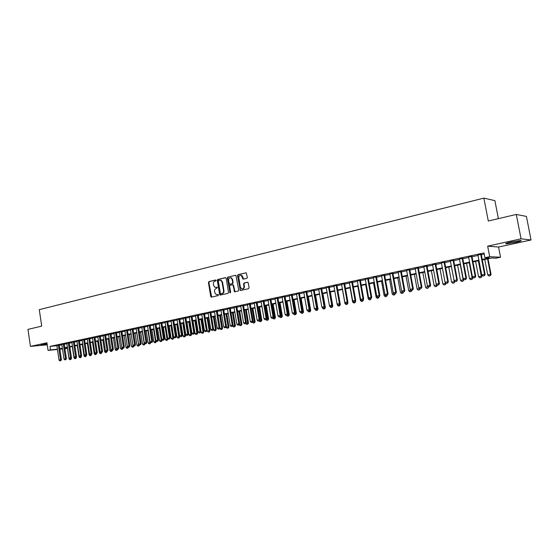 <?xml version="1.0" encoding="UTF-8"?>
<svg xmlns="http://www.w3.org/2000/svg" width="559" height="559" viewBox="0 0 559 559"><rect width="100%" height="100%" fill="white"/><g stroke="black" fill="none" stroke-linecap="round" stroke-linejoin="round"><path stroke-width="0.84" d="M216.214 280.422L215.683 279.982L208.94 281.596L208.437 282.519L210.736 296.473L211.498 297.108L218.262 295.578L218.276 294.488L216.305 294.649L214.747 292.657L214.551 291.491C214.425 289.946 214.97 288.961 216.179 288.521L217.416 287.668L217.088 287.235L215.047 287.382L213.552 285.418L213.356 284.252C213.231 282.714 213.776 281.729 214.984 281.282L216.214 280.422M511.289 241.949C506.482 243.06 504.812 243.682 506.279 243.822L515.65 242.396C520.492 241.285 522.183 240.656 520.715 240.503L511.289 241.949M47.068 343.666L40.835 345.036L47.166 344.316M246.798 278.375L247.33 277.418L246.239 272.806L238.015 274.637L237.484 275.587L240.349 290.47L248.538 288.71L249.076 287.759L248.252 282.889L247.448 282.246L244.073 283.022L243.542 283.972L243.948 286.383C243.955 288.241 243.186 289.066 241.635 288.849L240.398 287.193L238.819 277.802C238.833 275.873 239.636 275.056 241.229 275.356L243.06 279.13L246.798 278.375M516.278 214.439L526.403 216.424L531.05 239.979L521.072 238.826L516.278 214.439L488.3 221.022L483.863 198.124L39.284 309.644L41.715 326.135L27.95 329.377L30.438 346.398L46.935 342.779L48.06 350.395L50.52 349.878L50.003 346.405L484.017 252.927L484.933 257.706L489.705 256.693L500.55 257.224L495.903 258.202L491.55 258.006L482.326 259.949M521.072 238.826L487.672 246.149L489.705 256.693M226.178 278.284L225.396 277.655L217.8 279.472L217.29 280.408L219.617 294.453L220.106 295.082L228.009 293.363L228.533 292.427L226.178 278.284M227.827 277.075L235.905 275.259L238.721 290.114L238.19 291.057L234.556 291.791L233.117 285.404L232.334 284.769L230.14 285.272L229.623 286.215L230.622 292.196L230.042 292.846L227.31 278.012L227.827 277.075L235.884 275.252M30.438 346.398L47.235 344.805M59.247 345.008L56.857 345.476M64.215 343.939L61.818 344.414M69.225 342.863L66.821 343.338M74.284 341.773L71.866 342.255M79.385 340.676L76.953 341.165M84.535 339.572L82.089 340.061M89.726 338.454L87.274 338.95M94.974 337.329L92.508 337.825M100.264 336.197L97.783 336.693M105.602 335.044L103.115 335.547M110.989 333.891L108.488 334.394M116.426 332.717L113.917 333.234M121.918 331.543L119.388 332.053M127.452 330.348L124.916 330.872M133.049 329.146L130.499 329.67M138.688 327.937L136.13 328.461M144.39 326.715L141.818 327.246M150.14 325.478L147.555 326.009M155.947 324.227L153.348 324.765M161.81 322.969L159.203 323.514M167.735 321.698L165.108 322.243M173.709 320.412L171.075 320.964M179.746 319.112L177.098 319.671M185.84 317.805L183.177 318.364M191.996 316.485L189.319 317.051M198.214 315.15L195.524 315.716M204.489 313.795L201.785 314.375M210.834 312.432L208.116 313.019M217.241 311.063L213.356 311.719L214.474 311.482L217.234 328.224L219.994 327.756L219.338 328.909L218.234 329.118L219.338 328.909M223.705 309.672L220.959 310.259M230.245 308.268L227.478 308.861M236.848 306.849L234.067 307.443M243.514 305.41L240.726 306.011M250.257 303.963L247.448 304.571M257.063 302.503L254.24 303.111M263.946 301.022L261.102 301.636M270.891 299.533L268.041 300.141M277.921 298.024L275.049 298.639M285.02 296.494L282.134 297.115M292.196 294.956L289.289 295.578M299.442 293.398L296.529 294.02M306.772 291.819L303.837 292.455M314.186 290.226L311.23 290.862M321.677 288.619L318.707 289.255M329.244 286.991L326.26 287.633M336.902 285.349L333.898 285.991M344.637 283.686L341.619 284.335M352.463 282.002L349.424 282.658M360.38 280.304L357.32 280.96M368.381 278.585L365.306 279.241M376.473 276.845L373.377 277.509M384.662 275.084L381.545 275.755M392.935 273.309L389.805 273.98M401.313 271.506L398.162 272.184M409.782 269.69L406.61 270.367M418.349 267.845L415.162 268.53M427.02 265.986L423.813 266.671M435.789 264.1L432.561 264.791M444.664 262.192L441.414 262.891M453.649 260.263L450.379 260.969M462.733 258.314L459.442 259.02M471.936 256.336L468.624 257.049M50.003 346.405L56.899 345.735M59.289 345.308L61.867 344.756M64.257 344.246L66.87 343.68M69.274 343.17L71.915 342.597M74.333 342.08L77.009 341.507M79.434 340.99L82.145 340.403M84.584 339.886L87.33 339.292M89.775 338.768L92.556 338.174M95.016 337.643L97.839 337.035M100.313 336.511L103.163 335.896M105.651 335.365L108.544 334.743M111.038 334.205L113.966 333.576M116.475 333.038L119.444 332.402M121.967 331.857L124.971 331.214M127.508 330.669L130.554 330.02M133.098 329.475L136.186 328.811M138.744 328.259L141.867 327.588M144.439 327.036L147.611 326.358M150.196 325.806L153.404 325.114M156.003 324.555L159.259 323.857M161.865 323.298L165.164 322.592M167.784 322.026L171.131 321.313M173.765 320.747L177.154 320.021M179.802 319.448L183.233 318.714M185.895 318.141L189.375 317.393M192.051 316.82L195.58 316.066M198.27 315.486L201.841 314.717M204.545 314.137L208.172 313.361M210.89 312.781L214.558 311.992M217.297 311.405L221.015 310.608M223.768 310.014L227.541 309.204M230.301 308.61L234.123 307.792M236.904 307.198L240.782 306.367M243.577 305.766L247.504 304.921M250.313 304.32L254.303 303.46M257.126 302.859L261.165 301.993M264.002 301.378L268.103 300.504M270.954 299.89L275.112 298.995M277.984 298.38L282.197 297.479M285.083 296.857L289.352 295.942M292.259 295.32L296.591 294.39M299.512 293.761L303.9 292.818M306.842 292.189L311.293 291.232M314.249 290.596L318.77 289.632M321.739 288.989L326.323 288.011M329.314 287.368L333.961 286.369M336.965 285.726L341.689 284.713M344.707 284.063L349.494 283.036M352.533 282.386L357.39 281.345M360.45 280.688L365.376 279.626M368.451 278.969L373.447 277.893M376.542 277.229L381.615 276.146M384.732 275.475L389.875 274.371M393.005 273.7L398.232 272.575M401.383 271.905L406.686 270.766M409.852 270.081L415.232 268.928M418.425 268.243L423.883 267.076M427.097 266.384L432.638 265.197M435.866 264.505L441.491 263.296M444.74 262.597L450.456 261.374M453.726 260.669L459.526 259.425M462.817 258.719L468.701 257.454M472.013 256.749L477.987 255.463M481.327 254.75L484.248 254.121M481.243 254.331L477.91 255.051M498.39 218.653L494.883 200.625L483.863 198.124M230.182 284.168L232.6 283.651L233.124 282.714L232.572 279.423L231.405 277.809L230.581 277.711M487.672 246.149L498.565 247.029L531.05 239.979M498.565 247.029L500.55 257.224M67.464 348.327L64.921 348.676M482.228 259.446L489.474 257.909L484.933 257.706M59.806 348.753L62.384 348.208M64.774 347.698L67.387 347.146M69.791 346.643L72.439 346.077M74.857 345.567L77.533 345.001M79.958 344.491L82.676 343.918M85.115 343.401L87.861 342.821M90.313 342.304L93.101 341.71M95.561 341.193L98.384 340.599M100.858 340.075L103.715 339.467M106.196 338.943L109.096 338.328M111.59 337.804L114.525 337.182M117.034 336.651L120.003 336.022M122.526 335.491L125.537 334.855M128.074 334.317L131.12 333.674M133.671 333.136L136.759 332.479M139.317 331.941L142.447 331.277M145.026 330.732L148.198 330.062M150.783 329.517L153.998 328.839M156.597 328.287L159.853 327.602M162.466 327.05L165.764 326.351M168.392 325.792L171.732 325.086M174.373 324.527L177.762 323.815M180.417 323.249L183.848 322.529M186.517 321.963L189.997 321.229M192.673 320.656L196.202 319.916M198.899 319.343L202.477 318.588M205.181 318.015L208.807 317.246M211.533 316.673L215.208 315.898M217.94 315.318L221.664 314.528M224.418 313.948L228.191 313.152M230.958 312.565L234.787 311.754M237.568 311.167L241.446 310.35M244.241 309.756L248.182 308.924M250.991 308.33L254.981 307.485M257.804 306.891L261.85 306.032M264.693 305.431L268.795 304.564M271.653 303.963L275.811 303.083M278.682 302.475L282.903 301.587M285.789 300.973L290.065 300.071M292.972 299.456L297.311 298.541M300.232 297.919L304.627 296.99M307.569 296.368L312.027 295.425M314.983 294.803L319.51 293.845M322.48 293.216L327.071 292.245M330.062 291.616L334.715 290.631M337.727 289.995L342.45 288.996M345.469 288.353L350.262 287.34M353.309 286.697L358.165 285.67M361.226 285.027L366.159 283.979M369.24 283.329L374.244 282.274M377.339 281.617L382.419 280.541M385.535 279.884L390.685 278.794M393.822 278.13L399.049 277.026M402.201 276.363L407.511 275.238M410.683 274.567L416.071 273.428M419.264 272.757L424.728 271.597M427.942 270.919L433.491 269.745M436.719 269.061L442.351 267.873M445.607 267.188L451.323 265.979M454.6 265.28L460.399 264.058M463.697 263.359L469.588 262.115M472.907 261.416L478.888 260.152M50.52 349.878L57.409 349.179M62.489 348.928L59.869 349.193M57.451 349.438L48.06 350.395M62.44 348.578L61.665 348.746L62.447 348.662M64.886 348.418L67.443 348.152M478.986 260.655L473.005 261.919M469.686 262.618L463.795 263.862M460.497 264.561L454.691 265.784M451.42 266.475L445.698 267.684M442.449 268.369L436.817 269.557M433.581 270.242L428.033 271.408M424.819 272.086L419.355 273.246M416.162 273.917L410.774 275.056M407.602 275.727L402.291 276.845M399.14 277.509L393.906 278.613M390.776 279.276L385.619 280.366M382.503 281.023L377.423 282.092M374.327 282.749L369.324 283.804M366.243 284.454L361.31 285.495M358.249 286.138L353.393 287.165M350.346 287.808L345.553 288.821M342.527 289.457L337.804 290.456M334.799 291.092L330.145 292.071M327.155 292.706L322.564 293.671M319.587 294.3L315.066 295.257M312.111 295.879L307.646 296.822M304.711 297.444L300.309 298.373M297.388 298.988L293.049 299.904M290.142 300.518L285.866 301.42M282.973 302.028L278.759 302.922M275.887 303.523L271.723 304.403M268.865 305.004L264.763 305.871M261.926 306.472L257.881 307.324M255.051 307.925L251.061 308.764M248.252 309.358L244.318 310.189M241.523 310.776L237.638 311.601M234.857 312.188L231.028 312.991M228.268 313.578L224.487 314.375M221.734 314.955L218.01 315.744M215.278 316.317L211.602 317.093M208.877 317.673L205.251 318.434L207.347 331.173L209.213 330.795L207.123 318.043M202.547 319.007L198.969 319.762M196.272 320.328L192.743 321.076M190.067 321.642L186.58 322.375M183.918 322.941L180.48 323.661M177.825 324.227L174.436 324.94M171.802 325.499L168.455 326.204M165.827 326.756L162.529 327.455M159.916 328.007L156.66 328.692M154.06 329.244L150.846 329.922M148.261 330.467L145.088 331.138M142.51 331.676L139.38 332.339M136.822 332.878L133.734 333.534M131.183 334.072L128.137 334.715M125.6 335.246L122.589 335.882M120.066 336.413L117.097 337.042M114.588 337.573L111.653 338.195M109.152 338.719L106.259 339.327M103.771 339.858L100.913 340.459M98.44 340.983L95.617 341.577M93.157 342.094L90.369 342.681M87.924 343.198L85.171 343.778M82.732 344.295L80.021 344.868M77.589 345.378L74.913 345.944M72.495 346.454L69.847 347.013M67.443 347.523L64.83 348.075M217.144 287.263L216.466 287.424M218.331 294.509L217.661 294.663M215.956 280.024L209.408 281.589L208.905 282.512L211.658 297.074M225.731 277.683L218.269 279.472L217.751 280.401L220.546 295.054M218.688 280.401L218.331 281.051L220.372 293.391L220.714 293.824L221.846 293.622C223.069 293.189 223.621 292.196 223.495 290.645L222.091 282.19L220.651 280.248L218.688 280.401M220.232 280.143L221.112 280.241L222.552 282.183L223.949 290.631C224.082 292.182 223.53 293.175 222.307 293.608L221.378 293.817M232.558 284.762L233.571 285.39L235.011 291.777L234.556 291.791M228.289 277.068L227.772 278.012L230.413 292.783M232.118 279.43L230.951 277.816C229.407 277.564 228.631 278.375 228.631 280.255L229.176 283.539L229.959 284.175L232.146 283.665L232.67 282.721L232.118 279.43L232.572 279.423M240.803 275.231L241.684 275.356L242.816 276.957L243.542 279.137M242.459 288.933C243.815 288.849 244.465 287.997 244.395 286.369L243.948 286.383M247.777 282.26L244.528 283.015L243.997 283.965L244.395 286.369M246.198 272.785L238.469 274.637L237.938 275.58L240.328 289.835L240.81 290.463M70.895 358.585L71.419 358.522L71.321 357.872M70.078 359.682L70.818 359.535L70.078 359.682M67.353 347.544L69.05 358.927L69.805 358.773M69.05 358.927L69.924 359.696M70.818 359.535L71.419 358.522M70.553 358.759L70.665 359.549M59.918 360.876L60.812 360.709L59.918 360.876L59.03 360.094L56.843 345.371M58.325 345.057L60.519 359.793L61.434 359.689L60.812 360.709M59.233 344.896L61.434 359.689M59.03 360.094L60.519 359.793L60.665 360.73M75.961 357.578L76.303 357.005M75.032 358.689L75.772 358.543L75.032 358.689M72.286 346.503L74.005 357.935L74.871 357.76M74.005 357.935L74.878 358.71M75.772 358.543L76.387 357.529M75.514 357.76L75.626 358.557M81.076 356.558L81.328 356.132M80.028 357.69L80.782 357.543L80.028 357.69M77.268 345.448L79.001 356.928L79.986 356.733M79.001 356.928L79.881 357.711M80.782 357.543L81.39 356.523M80.524 356.754L80.636 357.557M85.066 356.684L85.827 356.53L85.066 356.684M82.292 344.386L84.039 355.915L85.143 355.699M84.039 355.915L84.919 356.705M85.827 356.53L86.442 355.51M85.576 355.741L85.681 356.551M90.153 355.671L90.921 355.517L90.153 355.671M87.365 343.317L89.119 354.895L90.348 354.651M89.119 354.895L90.006 355.685M90.921 355.517L91.536 354.49M90.67 354.72L90.775 355.531M64.893 359.877L65.801 359.71L64.893 359.877L64.005 359.088L61.797 344.309M63.3 343.988L65.508 358.787L66.416 358.682L65.801 359.71M64.201 343.827L66.416 358.682M64.005 359.088L65.508 358.787L65.648 359.73M69.917 358.871L70.825 358.703L69.917 358.871L69.023 358.081L66.8 343.233M68.31 342.905L70.539 357.774L71.447 357.669L70.825 358.703M69.211 342.751L71.447 357.669M69.023 358.081L70.539 357.774L70.672 358.717M74.983 357.851L75.898 357.683L74.983 357.851L74.088 357.061L71.845 342.143M73.369 341.822L75.612 356.754L76.52 356.649L75.898 357.683M74.263 341.661L76.52 356.649M74.088 357.061L75.612 356.754L75.751 357.704M80.098 356.831L81.02 356.656L80.098 356.831L79.196 356.034L76.939 341.053M78.477 340.724L80.741 355.72L81.642 355.615L81.02 356.656M79.371 340.564L81.642 355.615M79.196 356.034L80.741 355.72L80.866 356.677M95.289 354.644L96.057 354.49L95.289 354.644M92.48 342.241L94.247 353.868L95.603 353.595M94.247 353.868L95.142 354.658M96.057 354.49L96.637 353.526L95.715 353.693L96.651 353.519L97.28 352.47L96.386 352.568L94.066 337.37M95.813 353.686L95.917 354.504M85.254 355.797L86.184 355.622L85.254 355.797L84.353 354.993L82.075 339.949M83.626 339.613L85.904 354.679L86.806 354.574L86.184 355.622M84.514 339.46L86.806 354.574M84.353 354.993L85.904 354.679L86.03 355.636M100.466 353.609L101.242 353.449L100.466 353.609M97.636 341.151L99.425 352.827L100.9 352.533M99.425 352.827L100.32 353.623M101.242 353.449L101.822 352.484L101.011 352.631L101.102 353.47M90.46 354.748L91.397 354.574L90.46 354.748L89.552 353.945L87.26 338.831M88.825 338.495L91.124 353.63L92.018 353.526L91.397 354.574M89.713 338.342L92.018 353.526M89.552 353.945L91.124 353.63L91.243 354.595M102.849 340.054L104.645 351.779L106.217 351.429M106.329 352.422L105.539 352.582L106.476 352.408L106.252 351.464M104.645 351.779L105.539 352.582M106.476 352.408L107.055 351.436M95.715 353.693L94.799 352.89L92.487 337.706M94.953 337.21L97.28 352.47M94.799 352.89L96.386 352.568L96.504 353.54M108.104 338.943L109.913 350.724L111.472 350.22M111.611 351.366L110.815 351.527L111.751 351.352L111.66 350.388M109.913 350.724L110.815 351.527M111.751 351.352L112.331 350.374M99.362 336.232L101.696 351.499L102.59 351.401L101.962 352.456L101.011 352.631L100.096 351.821L97.769 336.574M101.962 352.456L101.696 351.499L100.096 351.821M100.243 336.071L102.59 351.401M113.4 337.825L115.231 349.654L116.782 349.005M116.936 350.304L116.132 350.465L117.083 350.29L117.117 349.305M115.231 349.654L116.132 350.465M117.083 350.29L117.663 349.305M106.364 351.562L107.314 351.38L106.364 351.562L105.441 350.745L103.094 335.428M104.701 335.086L107.055 350.416L107.95 350.318L107.314 351.38M105.581 334.925L107.95 350.318M105.441 350.745L107.055 350.416L107.167 351.401M118.753 336.693L120.59 348.578L122.211 348.257L122.135 347.775M122.309 349.228L121.499 349.389L122.456 349.214L122.211 348.257L122.631 348.208M120.59 348.578L121.499 349.389M122.456 349.214L123.036 348.229M111.758 350.479L112.722 350.297L111.758 350.479L110.836 349.654L108.467 334.275M110.088 333.926L112.464 349.326L113.351 349.228L112.722 350.297M110.968 333.765L113.351 349.228M110.836 349.654L112.464 349.326L112.576 350.311M124.147 335.554L126.006 347.495L127.641 347.167L127.543 346.524M127.738 348.145L126.921 348.306L127.878 348.131L127.641 347.167L128.193 347.104M126.006 347.495L126.921 348.306M127.878 348.131L128.458 347.139M117.208 349.382L118.18 349.2L117.208 349.382L116.279 348.557L113.896 333.108M115.531 332.752L117.928 348.229L118.808 348.131L118.18 349.2M116.405 332.598L118.808 348.131M116.279 348.557L117.928 348.229L118.033 349.221M129.597 334.401L131.47 346.398L133.119 346.07L132.993 345.266M133.21 347.048L132.385 347.216L133.349 347.034L133.119 346.07L133.804 345.993M131.47 346.398L132.385 347.216M133.349 347.034L133.943 346.035M122.707 348.278L123.686 348.096L122.707 348.278L121.778 347.453L119.367 331.927M121.023 331.571L123.434 347.118L124.322 347.02L123.686 348.096M121.897 331.417L124.322 347.02M121.778 347.453L123.434 347.118L123.539 348.117M135.096 333.241L136.983 345.294L138.646 344.959L136.752 332.891M138.737 345.944L137.905 346.112L138.877 345.93L138.646 344.959L139.47 344.868M136.983 345.294L137.905 346.112M138.877 345.93L139.491 344.882M140.644 332.074L142.545 344.176L144.229 343.841L142.321 331.718M144.313 344.833L143.474 345.001L144.453 344.819L144.229 343.841L145.054 343.61M142.545 344.176L143.474 345.001M144.453 344.819L145.081 343.75M146.248 330.893L148.163 343.044L149.861 342.709L147.939 330.53M149.938 343.708L149.092 343.876L150.078 343.694L149.861 342.709L150.657 342.311M148.163 343.044L149.092 343.876M150.078 343.694L150.706 342.618M151.901 329.698L153.83 341.912L155.542 341.57L153.606 329.335M155.619 342.569L154.766 342.744L155.758 342.555L155.542 341.57L156.387 341.479L156.31 340.99M153.83 341.912L154.766 342.744M155.758 342.555L156.387 341.479M157.603 328.489L159.553 340.759L161.285 340.417L159.329 328.126M161.355 341.423L160.489 341.598L161.495 341.409L161.285 340.417L162.124 340.326L162.019 339.662M159.553 340.759L160.489 341.598M161.495 341.409L162.124 340.326M163.368 327.274L165.331 339.599L167.078 339.25L165.108 326.91M167.141 340.27L166.268 340.445L167.281 340.256L167.078 339.25L167.917 339.166L167.777 338.314M165.331 339.599L166.268 340.445M167.281 340.256L167.917 339.166M169.181 326.051L171.166 338.433L172.927 338.076L170.935 325.68M172.99 339.103L172.109 339.278L173.122 339.089L172.927 338.076L173.758 337.992L171.753 325.506M171.166 338.433L172.109 339.278M173.122 339.089L173.758 337.992M175.051 324.807L177.049 337.252L178.824 336.895L176.826 324.437M178.887 337.922L178 338.097L179.027 337.909L178.824 336.895L179.656 336.811L177.636 324.262M177.049 337.252L178 338.097M179.027 337.909L179.656 336.811M180.976 323.556L182.996 336.057L184.784 335.7L182.765 323.179M184.84 336.728L183.946 336.909L184.98 336.714L184.784 335.7L185.616 335.617L183.576 323.011M182.996 336.057L183.946 336.909M184.98 336.714L185.616 335.617M186.965 322.298L188.991 334.855L190.808 334.492L188.767 321.914M190.857 335.526L189.948 335.707L190.989 335.512L190.808 334.492L191.625 334.408L189.578 321.746M188.991 334.855L189.948 335.707M190.989 335.512L191.625 334.408M193.002 321.02L195.056 333.639L196.88 333.269L194.825 320.635M196.929 334.317L196.013 334.499L197.061 334.303L196.88 333.269L197.697 333.192L195.629 320.468M195.056 333.639L196.013 334.499M197.061 334.303L197.697 333.192M199.102 319.734L201.17 332.409L203.015 332.039L200.947 319.343M203.057 333.087L202.134 333.276L203.197 333.08L203.015 332.039L203.832 331.955L201.743 319.175M201.17 332.409L202.134 333.276M203.197 333.08L203.832 331.955M209.248 331.85L208.318 332.039L209.38 331.836L209.213 330.795L210.023 330.718L207.92 317.875M207.347 331.173L208.318 332.039M209.38 331.836L210.023 330.718M213.468 329.216L213.587 329.915L215.467 329.537L213.363 316.722M215.501 330.607L214.558 330.788L215.634 330.593L215.467 329.537L216.277 329.461L214.153 316.555M213.587 329.915L214.558 330.788M215.634 330.593L216.277 329.461M219.799 328.105L219.89 328.65L221.79 328.273L219.659 315.395M221.811 329.342L220.861 329.531L221.944 329.328L221.79 328.273L222.587 328.196L220.449 315.227M219.89 328.65L220.861 329.531M221.944 329.328L222.587 328.196M226.185 326.987L226.248 327.378L228.17 326.987L226.025 314.053M228.191 328.07L227.227 328.259L228.324 328.056L228.17 326.987L228.966 326.917L226.807 313.885M226.248 327.378L227.227 328.259M228.324 328.056L228.966 326.917M232.635 325.855L234.612 325.694L232.446 312.698M234.626 326.777L233.655 326.973L234.759 326.77L234.612 325.694L235.409 325.624L233.222 312.53M232.677 326.086L233.655 326.973M234.759 326.77L235.409 325.624M239.154 324.716L241.125 324.388L238.938 311.321M241.132 325.478L240.153 325.673L241.264 325.471L241.125 324.388L241.914 324.318L239.713 311.16M239.161 324.786L240.153 325.673M241.264 325.471L241.914 324.318M245.806 323.451L247.7 323.067L245.499 309.938M247.7 324.164L246.715 324.367L247.833 324.157L247.7 323.067L248.482 322.997L246.26 309.777M245.771 323.514L246.715 324.367M247.833 324.157L248.482 322.997M252.57 322.096L254.345 321.739L252.116 308.54M254.338 322.843L253.339 323.039L254.471 322.829L254.345 321.739L255.121 321.67L252.878 308.379M252.479 322.257L253.339 323.039M254.471 322.829L255.121 321.67M259.404 320.719L261.053 320.391L258.81 307.129M261.046 321.502L260.033 321.704L261.172 321.488L261.053 320.391L261.822 320.321L259.565 306.975M259.166 320.922L260.033 321.704M261.172 321.488L261.822 320.321M266.308 319.336L267.831 319.028L265.567 305.703M267.817 320.146L266.797 320.349L267.943 320.139L267.831 319.028L268.593 318.965L266.315 305.549M265.93 319.566L266.797 320.349M267.943 320.139L268.593 318.965M273.288 317.938L274.679 317.659L272.394 304.264M274.658 318.777L273.624 318.986L274.783 318.77L274.679 317.659L275.44 317.589L273.134 304.103M272.757 318.197L273.624 318.986M274.783 318.77L275.44 317.589M280.339 316.52L281.596 316.268L279.29 302.81M281.568 317.4L280.527 317.61L281.694 317.386L281.596 316.268L282.351 316.205L280.024 302.65M279.654 316.813L280.527 317.61M281.694 317.386L282.351 316.205M287.466 315.087L288.591 314.864L286.264 301.336M288.556 316.003L287.501 316.212L288.682 315.989L288.591 314.864L289.331 314.801L286.991 301.182M286.62 315.416L287.501 316.212M288.682 315.989L289.331 314.801M294.67 313.641L295.648 313.445L293.3 299.848M295.613 314.591L294.551 314.801L295.739 314.584L295.648 313.445L296.396 313.389L294.027 299.694M293.664 314.004L294.551 314.801M295.739 314.584L296.396 313.389M301.944 312.181L302.789 312.013L300.421 298.345M302.74 313.166L301.671 313.382L302.866 313.159L302.789 312.013L303.523 311.957L301.133 298.199M300.784 312.572L301.671 313.382M302.866 313.159L303.523 311.957M309.309 310.706L310 310.566L309.854 309.707M309.952 311.726L308.861 311.943L310.07 311.719L310 310.566L310.734 310.511L308.323 296.682M307.827 310.986L308.861 311.943M310.07 311.719L310.734 310.511M316.743 309.211L317.295 309.106L317.177 308.421M317.233 310.273L316.135 310.49L317.351 310.259L317.295 309.106L318.015 309.05L315.583 295.145M315.101 309.546L316.135 310.49M317.351 310.259L318.015 309.05M324.262 307.702L324.576 307.129M324.597 308.799L323.486 309.022L324.716 308.792L324.66 307.625L325.373 307.569L322.92 293.601M322.368 307.625L322.781 308.002M322.445 308.072L323.486 309.022M324.716 308.792L325.373 307.569M331.864 306.178L332.053 305.822M332.039 307.31L330.914 307.534L332.151 307.303L332.109 306.129L332.815 306.08L330.334 292.036M329.747 305.913L329.866 306.577L330.369 306.479M329.866 306.577L330.914 307.534M332.151 307.303L332.815 306.08M339.558 305.808L338.426 306.039L339.669 305.801L339.634 304.62L340.333 304.571L337.832 290.449M337.21 304.18L337.37 305.074L338.041 304.941M337.37 305.074L338.426 306.039M339.669 305.801L340.333 304.571M347.314 303.09L347.936 303.048L347.789 302.202M346.126 304.508L347.272 304.285L346.126 304.508M342.45 289.478L344.952 303.551L345.797 303.383M344.952 303.551L346.014 304.515M347.272 304.285L347.936 303.048M347.237 303.23L347.16 304.292M355.161 301.532L355.622 301.504L355.51 300.875M353.798 302.978L354.958 302.747L353.798 302.978M350.095 287.864L352.624 302.014L353.644 301.804M352.624 302.014L353.686 302.985M354.958 302.747L355.622 301.504M354.923 301.713L354.839 302.754M363.091 299.966L363.315 299.54M361.554 301.427L362.721 301.196L361.554 301.427M357.823 286.229L360.373 300.456L361.575 300.218M360.373 300.456L361.442 301.434M362.721 301.196L363.392 299.945M362.7 300.155L362.609 301.203M369.394 299.862L370.575 299.624L369.394 299.862M365.635 284.58L368.213 298.883L369.597 298.604M368.213 298.883L369.282 299.869M370.575 299.624L371.246 298.366M370.561 298.576L370.463 299.631M377.318 298.275L378.52 298.038L377.318 298.275M373.531 282.917L376.13 297.29L377.709 296.976M376.13 297.29L377.213 298.282M378.52 298.038L379.142 296.857M378.513 296.983L378.408 298.045M128.256 347.167L129.241 346.985L128.256 347.167L127.326 346.335L124.895 330.739M126.565 330.383L128.996 346L129.877 345.902L129.241 346.985M127.431 330.222L129.877 345.902M127.326 346.335L128.996 346L129.094 346.999M133.86 346.042L134.852 345.86L133.86 346.042L132.923 345.203L130.478 329.544M132.162 329.181L134.614 344.868L135.488 344.77L134.852 345.86M133.028 329.02L135.488 344.77M132.923 345.203L134.614 344.868L134.705 345.874M139.519 344.91L140.519 344.721L139.519 344.91L138.576 344.071L136.11 328.329M137.807 327.965L140.281 343.722L141.154 343.631L140.519 344.721M138.667 327.805L141.154 343.631M138.576 344.071L140.281 343.722L140.372 344.735M145.228 343.764L146.234 343.575L145.228 343.764L144.285 342.919L141.797 327.106M143.509 326.736L146.004 342.569L146.877 342.478L146.234 343.575M144.369 326.575L146.877 342.478M144.285 342.919L146.004 342.569L146.088 343.589M150.993 342.604L152.006 342.415L150.993 342.604L150.043 341.759L147.534 325.876M149.267 325.499L151.782 341.409L152.649 341.318L152.006 342.415M150.119 325.338L152.649 341.318M150.043 341.759L151.782 341.409L151.859 342.429M156.813 341.437L157.834 341.249L156.813 341.437L155.856 340.585L153.327 324.625M155.081 324.255L157.61 340.235L158.477 340.145L157.834 341.249M155.926 324.087L158.477 340.145M155.856 340.585L157.61 340.235L157.687 341.263M162.69 340.263L163.717 340.068L162.69 340.263L161.733 339.404L159.175 323.368M160.943 322.99L163.501 339.047L164.36 338.957L163.717 340.068M161.789 322.822L164.36 338.957M161.733 339.404L163.501 339.047L163.57 340.082M168.622 339.068L169.656 338.88L168.622 339.068L167.658 338.209L165.087 322.103M166.868 321.718L169.447 337.846L170.306 337.762L169.656 338.88M167.707 321.551L170.306 337.762M167.658 338.209L169.447 337.846L169.517 338.894M174.611 337.867L175.659 337.671L174.611 337.867L173.646 337L171.047 320.817M172.85 320.433L175.449 336.637L176.302 336.553L175.659 337.671M173.688 320.265L176.302 336.553M173.646 337L175.449 336.637L175.512 337.685M180.662 336.658L181.71 336.455L180.662 336.658L179.691 335.784L177.07 319.524M178.887 319.133L181.514 335.421L182.36 335.33L181.71 336.455M179.725 318.965L182.36 335.33M179.691 335.784L181.514 335.421L181.57 336.476M186.769 335.428L187.831 335.232L186.769 335.428L185.791 334.555L183.156 318.218M184.987 317.819L187.635 334.184L188.481 334.1L187.831 335.232M185.819 317.652L188.481 334.1M185.791 334.555L187.635 334.184L187.691 335.246M192.939 334.191L194.008 333.996L192.939 334.191L191.961 333.318L189.291 316.897M191.15 316.499L193.819 332.94L194.658 332.857L194.008 333.996M191.975 316.324L194.658 332.857M191.961 333.318L193.819 332.94L193.868 334.009M199.165 332.94L200.248 332.738L199.165 332.94L198.179 332.06L195.496 315.562M197.369 315.157L200.059 331.683L200.898 331.599L200.248 332.738M198.186 314.99L200.898 331.599M198.179 332.06L200.059 331.683L200.108 332.752M205.46 331.683L206.544 331.48L205.46 331.683L204.468 330.795L201.764 314.214M203.651 313.809L206.369 330.411L207.2 330.334L206.544 331.48M204.468 313.634L207.2 330.334M204.468 330.795L206.369 330.411L206.404 331.494M211.812 330.404L212.909 330.201L211.812 330.404L210.82 329.517L208.088 312.858M209.995 312.446L212.741 329.125L213.566 329.048L212.909 330.201M210.806 312.271L213.566 329.048M210.82 329.517L212.741 329.125L212.769 330.215M211.176 296.459L211.288 297.115M216.41 311.07L219.198 328.923M217.213 310.895L219.994 327.756M218.234 329.118L217.234 328.224M224.718 327.819L225.829 327.609L224.718 327.819L223.719 326.917L220.931 310.091M222.88 309.672L225.675 326.519L226.486 326.449L225.829 327.609M223.684 309.504L226.486 326.449M223.719 326.917L225.675 326.519L225.696 327.623M231.265 326.505L232.39 326.295L231.265 326.505L230.259 325.597L227.45 308.694M229.421 308.268L232.237 325.198L233.047 325.128L232.39 326.295M230.217 308.1L233.047 325.128M230.259 325.597L232.237 325.198L232.251 326.309M237.882 325.177L239.014 324.968L237.882 325.177L236.876 324.269L234.039 307.275M236.031 306.849L238.868 323.864L239.678 323.794L239.014 324.968M236.82 306.681L239.678 323.794M236.876 324.269L238.868 323.864L238.882 324.975M244.569 323.836L245.708 323.619L244.569 323.836L243.556 322.92L240.691 305.843M242.704 305.41L245.569 322.515L246.372 322.445L245.708 323.619M243.486 305.242L246.372 322.445M243.556 322.92L245.569 322.515L245.576 323.633M251.319 322.48L252.472 322.263L251.319 322.48L250.306 321.558L247.42 304.396M249.447 303.963L252.34 321.152L253.136 321.083L252.472 322.263M250.222 303.796L253.136 321.083M250.306 321.558L252.34 321.152L252.34 322.277M258.146 321.111L259.306 320.894L258.146 321.111L257.126 320.188L254.212 302.936M256.26 302.496L259.18 319.769L259.97 319.706L259.306 320.894M257.035 302.328L259.97 319.706M257.126 320.188L259.18 319.769L259.173 320.908M265.043 319.727L266.21 319.51L265.043 319.727L264.016 318.798L261.074 301.462M263.149 301.015L266.098 318.378L266.881 318.316L266.21 319.51M263.911 300.854L266.881 318.316M264.016 318.798L266.098 318.378L266.084 319.517M272.009 318.33L273.19 318.106L272.009 318.33L270.975 317.393L268.013 299.973M270.109 299.519L273.078 316.974L273.861 316.904L273.19 318.106M270.863 299.358L273.861 316.904M270.975 317.393L273.078 316.974L273.058 318.12M279.053 316.918L280.241 316.694L279.053 316.918L278.012 315.975L275.021 298.464M277.138 298.01L280.136 315.549L280.911 315.486L280.241 316.694M277.893 297.849L280.911 315.486M278.012 315.975L280.136 315.549L280.115 316.708M286.166 315.493L287.368 315.262L286.166 315.493L285.125 314.542L282.099 296.941M284.245 296.48L287.27 314.109L288.039 314.053L287.368 315.262M284.992 296.319L288.039 314.053M285.125 314.542L287.27 314.109L287.242 315.276M293.356 314.046L294.572 313.823L293.356 314.046L292.315 313.096L289.262 295.404M291.421 294.935L294.481 312.663L295.243 312.6L294.572 313.823M292.161 294.782L295.243 312.6M292.315 313.096L294.481 312.663L294.446 313.83M300.63 312.593L301.853 312.362L300.63 312.593L299.575 311.636L296.494 293.845M298.681 293.377L301.769 311.188L302.524 311.132L301.853 312.362M299.414 293.216L302.524 311.132M299.575 311.636L301.769 311.188L301.727 312.369M307.974 311.118L309.211 310.888L307.974 311.118L306.919 310.154L303.81 292.273M306.018 291.798L309.134 309.707L309.882 309.651L309.211 310.888M306.744 291.644L309.882 309.651M306.919 310.154L309.134 309.707L309.085 310.895M315.402 309.63L316.646 309.393L315.402 309.63L314.34 308.659L311.202 290.687M313.431 290.205L316.583 308.205L317.323 308.156L316.646 309.393M314.151 290.051L317.323 308.156M314.34 308.659L316.583 308.205L316.52 309.4M322.906 308.121L324.164 307.883L322.906 308.121L321.844 307.15L318.672 289.08M320.929 288.591L324.108 306.688L324.842 306.639L324.164 307.883M321.642 288.444L324.842 306.639M321.844 307.15L324.108 306.688L324.045 307.89M330.502 306.598L331.767 306.36L330.502 306.598L329.426 305.619L326.225 287.452M328.51 286.963L331.718 305.158L332.444 305.109L331.767 306.36M329.216 286.816L332.444 305.109M329.426 305.619L331.718 305.158L331.648 306.367M338.174 305.06L339.453 304.816L338.174 305.06L337.098 304.075L333.863 285.81M336.176 285.314L339.418 303.607L340.131 303.558L339.453 304.816M336.867 285.167L340.131 303.558M337.098 304.075L339.418 303.607L339.334 304.83M345.93 303.502L347.223 303.257L345.93 303.502L344.854 302.51L341.584 284.154M343.918 283.651L347.195 302.042L347.901 301.993L347.223 303.257M344.61 283.504L347.901 301.993M344.854 302.51L347.195 302.042L347.104 303.264M353.777 301.93L355.077 301.685L353.777 301.93L352.694 300.931L349.396 282.477M351.751 281.967L355.063 300.456L355.762 300.414L355.077 301.685M352.436 281.82L355.762 300.414M352.694 300.931L355.063 300.456L354.965 301.692M361.708 300.337L363.022 300.092L361.708 300.337L360.618 299.338L357.292 280.779M359.675 280.262L363.015 298.855L363.706 298.813L363.022 300.092M360.345 280.122L363.706 298.813M360.618 299.338L363.015 298.855L362.91 300.099M369.73 298.73L371.057 298.478L369.73 298.73L368.633 297.723L365.272 279.06M367.682 278.543L371.057 297.234L371.742 297.192L371.057 298.478M368.346 278.396L371.742 297.192M368.633 297.723L371.057 297.234L370.945 298.485M385.34 296.675L386.549 296.431L385.34 296.675M381.517 281.226L384.145 295.683L385.92 295.327M384.145 295.683L385.228 296.682M386.549 296.431L387.177 295.243M386.549 295.369L386.437 296.438M377.849 297.102L379.184 296.85L377.849 297.102L376.745 296.088L373.349 277.327M375.788 276.803L379.198 295.592L379.868 295.557L379.184 296.85M376.438 276.656L379.868 295.557M376.745 296.088L379.198 295.592L379.072 296.857M393.445 295.054L394.668 294.81L393.445 295.054M389.595 279.528L392.243 294.062L394.214 293.664M392.243 294.062L393.333 295.061M394.668 294.81L395.297 293.615M394.675 293.741L394.556 294.817M386.052 295.452L387.401 295.201L386.052 295.452L384.941 294.439L381.511 275.566M383.977 275.035L387.422 293.936L388.086 293.901L387.401 295.201M384.627 274.902L388.086 293.901M384.941 294.439L387.422 293.936L387.289 295.208M401.641 293.419L402.878 293.168L401.641 293.419M397.756 277.802L400.44 292.413L402.613 291.98M400.44 292.413L401.53 293.419M402.878 293.168L403.507 291.973M402.892 292.091L402.766 293.175M394.354 293.789L395.716 293.531L394.354 293.789L393.236 292.762L389.77 273.791M392.264 273.253L395.744 292.259L396.401 292.231L395.716 293.531M392.9 273.12L396.401 292.231M393.236 292.762L395.744 292.259L395.604 293.538M409.929 291.763L411.179 291.512L409.929 291.763M406.016 276.055L408.727 290.75L411.103 290.275M408.727 290.75L409.824 291.763M411.179 291.512L411.808 290.303M411.214 290.38L411.075 291.512M402.746 292.105L404.122 291.847L402.746 292.105L401.628 291.071L398.127 271.995M400.649 271.457L404.164 290.561L404.807 290.533L404.122 291.847M401.278 271.318L404.807 290.533M401.628 291.071L404.164 290.561L404.017 291.854M414.366 274.294L417.105 289.073L419.62 288.486M419.474 289.835L418.209 290.086L419.578 289.835L419.704 288.556M417.105 289.073L418.209 290.086M419.578 289.835L420.207 288.619M411.242 290.401L412.626 290.142L411.242 290.401L410.117 289.366L406.575 270.179M409.132 269.634L412.682 288.849L413.318 288.821L412.626 290.142M409.747 269.501L413.318 288.821M410.117 289.366L412.682 288.849L412.521 290.142M422.814 272.512L425.581 287.368L428.082 286.522M427.97 288.137L426.692 288.395L428.068 288.137L428.425 286.844M425.581 287.368L426.692 288.395M428.068 288.137L428.704 286.914M419.83 288.682L421.234 288.416L419.83 288.682L418.705 287.633L415.127 268.341M417.713 267.789L421.297 287.109L421.926 287.088L421.234 288.416M418.314 267.656L421.926 287.088M418.705 287.633L421.297 287.109L421.13 288.416M431.359 270.71L434.154 285.649L436.747 285.125L436.635 284.538M436.565 286.418L435.265 286.676L436.663 286.418L436.747 285.125L437.257 285.111M434.154 285.649L435.265 286.676M436.663 286.418L437.313 285.16L438.745 284.901L437.32 285.167L436.181 284.112L432.526 264.603M428.522 286.935L429.941 286.669L428.522 286.935L427.39 285.887L423.771 266.482M426.391 265.923L430.018 285.356L430.633 285.335L429.941 286.669M426.985 265.791L430.633 285.335M427.39 285.887L430.018 285.356L429.836 286.669M440.003 268.886L442.826 283.909L445.446 283.385L445.285 282.519M445.257 284.685L443.944 284.943L445.355 284.678L445.446 283.385L445.998 283.182M442.826 283.909L443.944 284.943M445.355 284.678L446.033 283.364M435.168 264.03L438.836 283.581L439.437 283.56L438.745 284.901M435.754 263.904L439.437 283.56M436.181 284.112L438.836 283.581L438.647 284.901M448.751 267.041L451.602 282.148L454.25 281.617L451.392 266.482M454.055 282.924L452.727 283.189L454.146 282.924L454.733 281.128M451.602 282.148L452.727 283.189M454.146 282.924L454.823 281.603M446.215 283.385L447.661 283.113L446.215 283.385L445.069 282.323L441.379 262.695M444.056 262.122L447.759 281.778L448.353 281.764L447.661 283.113M444.629 261.996L448.353 281.764M445.069 282.323L447.759 281.778L447.563 283.113M457.597 265.169L460.476 280.366L463.159 279.828L460.267 264.61M462.95 281.149L461.608 281.415L463.041 281.142L463.579 279.046M460.476 280.366L461.608 281.415M463.041 281.142L463.725 279.814M455.222 281.575L456.682 281.303L455.222 281.575L454.069 280.513L450.337 260.774M453.049 260.187L456.794 279.961L457.374 279.947L456.682 281.303M453.608 260.068L457.374 279.947M454.069 280.513L456.794 279.961L456.584 281.303M466.548 263.282L469.455 278.564L472.173 278.019L469.253 262.709M471.95 279.346L470.594 279.619L472.048 279.346L472.173 278.019L472.725 278.012L472.516 276.929M469.455 278.564L470.594 279.619M472.048 279.346L472.725 278.012M464.34 279.752L465.808 279.472L464.34 279.752L463.18 278.675L459.407 258.824M462.146 258.23L465.933 278.123L466.506 278.109L465.808 279.472M462.698 258.111L466.506 278.109M463.18 278.675L465.933 278.123L465.717 279.472M475.604 261.367L478.546 276.74L481.292 276.188L478.343 260.794M481.061 277.53L479.692 277.802L481.152 277.523L481.292 276.188L481.83 276.181L478.86 260.683M478.546 276.74L479.692 277.802M481.152 277.523L481.83 276.181M473.564 277.9L475.045 277.62L473.564 277.9L472.397 276.817L468.582 256.847M471.356 256.253L475.185 276.258L475.744 276.251L475.045 277.62M471.894 256.134L475.744 276.251M472.397 276.817L475.185 276.258L474.954 277.62M484.765 259.432L487.741 274.895L490.522 274.336L487.539 258.852M490.278 275.685L488.887 275.964L490.369 275.685L490.522 274.336L491.054 274.329L488.042 258.74M487.741 274.895L488.887 275.964M490.369 275.685L491.054 274.329M482.899 276.027L484.401 275.741L482.899 276.027L481.725 274.937L477.875 254.848M480.684 254.247L484.548 274.371L485.093 274.364L484.401 275.741M481.208 254.135L485.093 274.364M481.725 274.937L484.548 274.371L484.311 275.748M211.197 296.459L210.736 296.473M208.905 282.512L208.437 282.519M209.408 281.589L208.94 281.596M220.078 294.439L219.617 294.453M217.751 280.401L217.29 280.408M218.269 279.472L217.8 279.472M222.307 293.608L221.846 293.622M223.949 290.631L223.495 290.645M222.552 282.183L222.091 282.19M234.535 291.155L234.081 291.169M233.571 285.39L233.117 285.404M230.161 292.392L229.707 292.406M227.772 278.012L227.31 278.012M230.413 284.161L229.959 284.175M232.6 283.651L232.146 283.665M233.124 282.714L232.67 282.721M243.081 278.522L242.627 278.529M242.816 276.957L242.361 276.957M243.997 283.965L243.542 283.972M244.528 283.015L244.073 283.022M240.328 289.835L239.874 289.848M237.938 275.58L237.484 275.587M238.469 274.637L238.015 274.637M506.279 243.822L506.188 243.34M211.595 297.088L211.232 297.102M220.505 295.068L220.106 295.082M221.112 280.241L220.651 280.248M233.117 284.783L232.663 284.79M231.405 277.809L230.951 277.816M243.514 279.13L243.06 279.13M241.684 275.356L241.229 275.356M240.796 290.456L240.349 290.47"/></g></svg>
